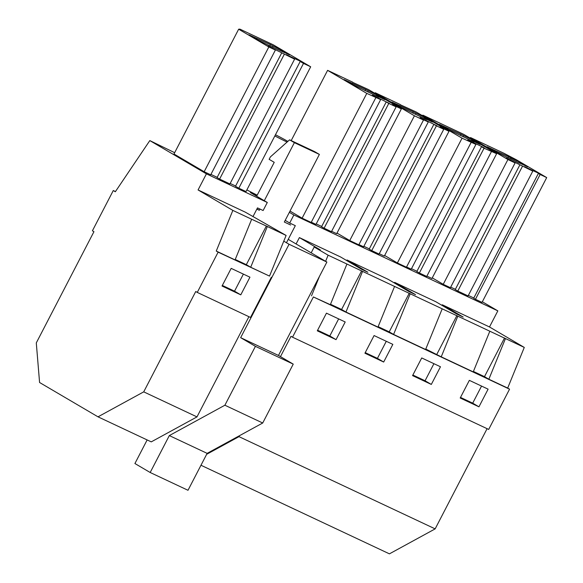 <?xml version="1.0" encoding="UTF-8"?>
<svg xmlns="http://www.w3.org/2000/svg" width="583" height="583" viewBox="0 0 583 583"><rect width="100%" height="100%" fill="white"/><g stroke="black" fill="none" stroke-linecap="round" stroke-linejoin="round"><path stroke-width="0.87" d="M216.257 251.054L235.066 259.901L251.667 219.237L232.85 210.397L216.257 251.054L218.129 252.155L197.265 292.411L195.735 291.515L143.724 391.856L196.981 416.896L248.919 316.7M232.85 210.397L198.067 189.949L245.261 212.139L286.115 235.437L266.351 226.036L246.325 264.675L235.24 259.471M143.724 391.856L98.002 416.83L39.578 382.499L36.292 342.906L93.943 231.691L92.413 230.795L113.277 190.539L115.456 191.567M266.351 226.036L251.667 219.237M267.291 226.59L250.697 267.247L246.325 264.675M275.402 50.029L268.836 46.946L238.658 29.208L239.956 29.15L273.274 44.818L310.688 66.797L303.495 63.416L300.187 61.477L303.313 62.942L300.77 61.448L286.391 54.685L294.604 59.153L267.947 46.021L275.402 50.029L210.718 174.813L204.159 171.73L268.836 46.946M270.417 44.621L248.89 34.798L257.037 39.586L268.02 45.051L289.54 54.868L281.4 50.087L270.417 44.621L269.769 45.875M257.329 38.77L256.935 39.527M272.961 46.115L272.436 47.128M281.4 50.087L280.875 51.093M222.334 285.437L234.534 291.179L243.381 274.105M217.189 177.349L210.929 174.404M204.159 171.73L173.974 153.992L238.658 29.208M303.495 63.416L238.811 188.207L246.004 191.581L310.688 66.797M238.811 188.207L235.503 186.261L300.187 61.477M235.627 186.021L230.176 183.456M281.749 52.805L217.065 177.589L219.609 179.083L229.921 183.936L294.604 59.153M219.609 179.083L284.293 54.299M174.652 152.688L149.816 140.59L115.332 191.749L113.277 190.539M240.779 294.845L222.028 286.027L231.181 268.369L249.939 277.187L240.779 294.845L234.534 291.179M198.067 189.949L206.411 173.851L149.816 140.59M289.365 212.329L293.861 214.967L497.838 310.87L482.338 301.761M206.411 173.851L267.298 202.476L250.384 192.543L256.957 195.633M538.364 173.457L473.68 298.241L475.458 299.29L482.024 302.373L546.708 177.589L540.142 174.499L538.364 173.457L541.49 174.922L538.94 173.428L524.562 166.672L532.782 171.132L506.124 158L515.102 162.912L507.917 159.531L470.503 137.544L503.821 153.212L516.523 159.851L546.708 177.589M468.346 295.435L473.804 298M519.919 164.785L455.236 289.569L457.786 291.063L468.098 295.916L532.782 171.132M450.71 287.142L455.367 289.328M432.273 277.872L443.233 284.315L450.419 287.696L515.102 162.912M416.947 271.27L411.489 268.705M406.562 266.985L411.241 269.186L475.925 144.402L462.057 138.178L422.864 115.15L463.813 134.396L496.643 153.693L484.05 148.22L481.507 146.727L484.633 148.191L482.083 146.697L467.704 139.935L475.925 144.402M471.122 142.441L406.438 267.225L397.38 262.962L384.642 255.478M496.643 153.693L431.959 278.477L426.902 276.094M491.396 151.675L426.712 276.459L419.366 273.004L484.05 148.22M481.507 146.727L416.823 271.51L419.366 273.004M352.628 82.334L368.543 89.607L401.374 108.897L336.69 233.681L331.632 231.305M401.374 108.897L392.308 104.641L396.127 106.878L331.443 231.67L324.097 228.215L388.781 103.424L386.238 101.93L389.364 103.402L372.442 95.146L380.655 99.606L366.794 93.389L327.602 70.354L352.715 82.167M386.238 101.93L321.554 226.714L324.097 228.215M321.678 226.474L316.226 223.908M311.3 222.196L315.971 224.389L380.655 99.606M375.853 97.653L311.176 222.436L302.111 218.173L290.021 211.068M358.931 244.59L363.61 246.791L428.286 122L420.948 118.546L423.491 120.047L358.807 244.831L349.742 240.568L337.003 233.083M400.259 104.729L416.182 112.002L449.005 131.292L384.328 256.083L379.263 253.7M449.005 131.292L439.946 127.036L443.758 129.28L379.081 254.064L371.735 250.61L436.419 125.826L433.869 124.325L436.995 125.797L420.073 117.54L428.286 122M433.869 124.325L369.192 249.116L371.735 250.61M369.316 248.875L363.858 246.31M257.212 195.145A15.887 0.721 -152.6 0 1 246.871 189.905M325.62 261.315L328.12 255.186L314.201 247.01L320.264 249.859L299.392 237.594L340.523 256.935L361.394 269.193L367.895 272.254L347.023 259.989L388.161 279.33L409.026 291.587L415.526 294.648L394.662 282.383L435.793 301.724L456.664 313.989L463.164 317.043L442.293 304.778L441.987 305.368M442.293 304.778L489.494 326.968L497.838 310.87M293.861 214.967L289.693 223.019L295.319 225.665L286.464 242.747M252.949 216.657L257.497 207.883L263.122 210.529L267.298 202.476M299.392 237.594L296.091 243.964M347.023 259.989L346.725 260.572M394.662 282.383L394.356 282.966M250.697 267.247L269.514 276.094L286.115 235.437M218.129 252.155L269.514 276.094M197.265 292.411L250.522 317.451L271.387 277.195M98.002 416.83L151.259 441.87L196.981 416.896M200.975 465.249L389.429 553.85L435.151 528.876L238.986 436.645L206.644 454.317M328.12 255.186L524.277 347.417L489.494 326.968M457.83 316.168L441.229 356.832L473.236 371.881L489.829 331.217M280.474 356.621L291.004 336.304L292.528 337.2L313.399 296.951L509.557 389.174L507.684 388.074L524.277 347.417M504.521 338.016L484.488 376.654L488.86 379.227L507.684 388.074M484.488 376.654L473.411 371.451M441.229 356.832L425.779 349.049M409.251 293.22L389.225 331.865L393.598 334.438L425.605 349.487L442.198 308.822M389.225 331.865L378.141 326.655M361.62 270.825L341.587 309.471L345.959 312.036L377.966 327.085L394.567 286.428M341.587 309.471L330.51 304.26M313.399 296.951L330.335 304.69L346.929 264.033M292.528 337.2L488.692 429.431L509.557 389.174M478.949 406.825L488.102 389.16L469.351 380.349L460.198 398.007L478.949 406.825L472.704 403.152L481.551 386.084M431.318 384.43L412.56 375.612L421.72 357.947L440.471 366.765L431.318 384.43L425.065 380.757L433.92 363.683M317.298 330.823L336.048 339.641L345.202 321.976L326.451 313.158L317.298 330.823M364.929 353.218L383.68 362.036L392.84 344.371L374.082 335.553L364.929 353.218M488.86 379.227L505.461 338.563M495.105 151.507L495.499 150.749L487.06 146.778L495.207 151.565L519.147 163.123M495.499 150.749L508.58 156.601L507.931 157.847M519.271 162.883L527.71 166.847L519.57 162.059L511.131 158.095L510.606 159.108M511.131 158.095L508.58 156.601M519.57 162.059L519.045 163.072M460.504 397.417L472.704 403.152M457.786 291.063L522.463 166.279M443.233 284.315L507.917 159.531M470.19 138.149L470.503 137.544M475.458 299.29L540.142 174.499M487.089 428.673L435.151 528.876M239.482 435.69L238.986 436.645M311.519 295.843L319.491 276.313M345.959 312.036L362.56 271.379M396.127 106.878L388.781 103.424M365.679 89.41L344.159 79.594L352.307 84.375L378.914 97.186L376.37 95.692L384.809 99.664L376.669 94.876L365.679 89.41L365.031 90.664M352.598 83.558L352.205 84.324M368.23 90.912L367.705 91.917M376.669 94.876L376.144 95.889M317.604 330.233L329.803 335.968L338.65 318.894M302.111 218.173L366.794 93.389M291.194 140.598L327.602 70.354M336.048 339.641L329.803 335.968M314.201 247.01L311.184 252.833M393.598 334.438L410.192 293.774M443.758 129.28L436.419 125.826M400.346 104.561L375.233 92.755L414.426 115.784L423.491 120.047M413.318 111.805L391.791 101.989L399.938 106.776L426.552 119.588L424.001 118.087L432.44 122.058L424.3 117.27L413.318 111.805L412.669 113.058M400.23 105.953L399.836 106.718M415.861 113.306L415.336 114.312M424.3 117.27L423.775 118.283M365.235 352.628L377.434 358.363L386.281 341.288M349.742 240.568L414.426 115.784M374.92 93.353L375.233 92.755M383.68 362.036L377.434 358.363M456.89 315.614L436.856 354.26M460.949 134.207L439.429 124.383L447.569 129.171L474.183 141.982L471.64 140.488L480.079 144.453L471.931 139.665L460.949 134.207L460.3 135.453M447.868 128.355L447.474 129.113M463.492 135.701L462.968 136.706M471.931 139.665L471.407 140.678M412.866 375.022L425.065 380.757M397.38 262.962L462.057 138.178M422.558 115.747L422.864 115.15M285.196 220.374L289.693 223.019M256.651 196.223L274.229 162.322L269.135 159.334L270.388 156.914L289.591 139.84L314.594 151.602L319.382 154.415L284.329 222.043L290.647 225.009M288.228 239.343L326.881 262.059L278.477 355.448L293.234 364.12L262.714 423.003L207.14 453.363L188.003 490.281L150.181 472.5L134.913 463.529L147.142 439.932M283.768 241.165L289.066 244.277L240.655 337.666L255.42 346.338L224.892 405.221L169.318 435.581L150.181 472.5M256.855 209.122L259.326 210.281L256.972 208.896M259.326 210.281L259.967 209.042M264.288 200.712L294.379 142.66L289.591 139.84M294.379 142.66L319.382 154.415M289.066 244.277L326.881 262.059M240.655 337.666L278.477 355.448M255.42 346.338L293.234 364.12M224.892 405.221L262.714 423.003M169.318 435.581L207.14 453.363M275.468 134.746A14.976 0.678 -152.6 0 1 287.842 141.399M287.098 142.055A14.976 0.678 -152.6 0 1 274.855 135.926"/></g></svg>
